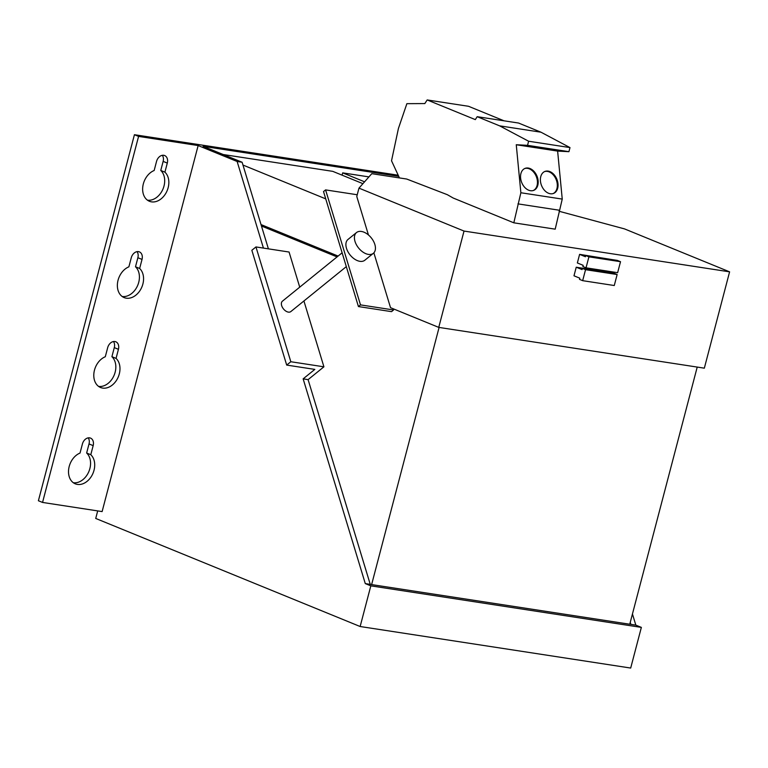 <?xml version="1.0" encoding="UTF-8"?>
<svg xmlns="http://www.w3.org/2000/svg" width="768" height="768" viewBox="0 0 768 768"><rect width="100%" height="100%" fill="white"/><g stroke="black" fill="none" stroke-linecap="round" stroke-linejoin="round"><path stroke-width="1.15" d="M73.325 482.726A16.714 12.403 112.2 0 0 88.646 472.042A16.714 12.403 112.2 0 0 86.64 453.014L89.021 443.942A7.238 5.376 112.2 0 0 88.205 437.866M93.168 445.632A7.238 5.376 112.2 0 0 90.528 438.106A7.238 5.376 112.2 0 0 89.616 437.856A7.238 5.376 112.2 0 0 82.416 443.981L80.035 453.062A16.714 12.403 112.2 0 0 68.746 468.643A16.714 12.403 112.2 0 0 75.293 483.83A16.714 12.403 112.2 0 0 92.131 475.104A16.714 12.403 112.2 0 0 90.787 454.714L93.168 445.632L89.021 443.942M147.446 200.17A16.714 12.403 112.2 0 0 162.778 189.494A16.714 12.403 112.2 0 0 160.762 170.467L163.142 161.386A7.238 5.376 112.2 0 0 162.336 155.318M167.299 163.085A7.238 5.376 112.2 0 0 164.659 155.549A7.238 5.376 112.2 0 0 163.747 155.299A7.238 5.376 112.2 0 0 156.538 161.434L154.157 170.506A16.714 12.403 112.2 0 0 142.877 186.086A16.714 12.403 112.2 0 0 149.414 201.274A16.714 12.403 112.2 0 0 166.253 192.547A16.714 12.403 112.2 0 0 164.918 172.157L167.299 163.085L163.142 161.386M122.179 296.496A16.714 12.403 112.2 0 0 137.501 285.811A16.714 12.403 112.2 0 0 135.494 266.784L137.875 257.712A7.238 5.376 112.2 0 0 137.059 251.635M142.022 259.411A7.238 5.376 112.2 0 0 139.382 251.875A7.238 5.376 112.2 0 0 138.47 251.626A7.238 5.376 112.2 0 0 131.27 257.76L128.89 266.832A16.714 12.403 112.2 0 0 117.6 282.413A16.714 12.403 112.2 0 0 124.147 297.6A16.714 12.403 112.2 0 0 140.986 288.874A16.714 12.403 112.2 0 0 139.642 268.483L142.022 259.411L137.875 257.712M98.592 386.4A16.714 12.403 112.2 0 0 113.914 375.715A16.714 12.403 112.2 0 0 111.907 356.688L114.288 347.616A7.238 5.376 112.2 0 0 113.482 341.539M118.435 349.306A7.238 5.376 112.2 0 0 115.805 341.779A7.238 5.376 112.2 0 0 114.883 341.53A7.238 5.376 112.2 0 0 107.683 347.654L105.302 356.736A16.714 12.403 112.2 0 0 94.022 372.317A16.714 12.403 112.2 0 0 100.56 387.504A16.714 12.403 112.2 0 0 117.398 378.778A16.714 12.403 112.2 0 0 116.054 358.387L118.435 349.306L114.288 347.616M548.141 171.11A11.808 8.285 68.6 0 0 544.906 171.437A11.808 8.285 68.6 0 0 540.826 183.283A11.808 8.285 68.6 0 0 550.31 193.747A11.808 8.285 68.6 0 0 553.546 193.421A11.808 8.285 68.6 0 0 557.626 181.574A11.808 8.285 68.6 0 0 548.141 171.11M553.171 193.555A11.808 8.285 68.6 0 0 556.819 181.594A11.808 8.285 68.6 0 0 547.402 171.398A11.808 8.285 68.6 0 0 544.541 171.59M528.278 168.058A11.808 8.285 68.6 0 0 525.053 168.384A11.808 8.285 68.6 0 0 520.973 180.24A11.808 8.285 68.6 0 0 530.458 190.704A11.808 8.285 68.6 0 0 533.693 190.378A11.808 8.285 68.6 0 0 537.763 178.522A11.808 8.285 68.6 0 0 528.278 168.058M533.309 190.502A11.808 8.285 68.6 0 0 536.957 178.541A11.808 8.285 68.6 0 0 527.539 168.346A11.808 8.285 68.6 0 0 524.688 168.547M346.31 266.63L290.842 311.568A6.682 4.061 -129 0 1 284.352 309.898A6.682 4.061 -129 0 1 282.422 301.181L342.115 252.816M369.485 235.901A13.373 8.131 -129 0 1 373.344 253.325A13.373 8.131 -129 0 1 360.374 249.974A13.373 8.131 -129 0 1 356.515 232.55A13.373 8.131 -129 0 1 369.485 235.901M356.515 232.55L347.99 239.453A13.373 8.131 51 0 0 346.925 240.653A13.373 8.131 51 0 0 350.947 255.955A13.373 8.131 51 0 0 364.819 260.237L373.344 253.325M439.094 327.437L371.626 584.592L365.28 583.584L370.819 585.85L360.144 626.515L95.722 518.448L97.699 510.902M398.198 175.21L134.429 134.707L38.4 500.746L42.547 502.435L102.115 511.584L198.144 145.555L138.576 136.406L42.547 502.435M371.626 584.592L629.76 624.23L697.219 367.075M632.448 613.987L635.827 625.123L641.357 627.389L370.819 585.85M635.827 625.123L629.77 624.192M370.243 584.352L308.102 379.632L303.139 378.864L365.28 583.584M268.397 248.851L242.112 162.25L237.139 161.491L263.434 248.093M299.731 287.155L289.066 252.029L255.965 246.941L290.822 361.738L286.694 365.078L314.822 369.398L303.139 378.864M286.694 365.078L251.846 250.282L255.965 246.941M308.102 379.632L323.914 366.816L290.822 361.738M323.914 366.816L303.917 300.97M198.144 145.555L237.139 161.491M641.357 627.389L630.691 668.054L360.144 626.515M630.25 622.349L630.864 624.365M398.726 176.352L203.107 146.314L242.112 162.25M138.576 136.406L134.429 134.707M585.542 269.683L582.662 280.666L614.266 285.523L617.146 274.531L585.542 269.683L582.384 268.387L582.067 269.587L576.24 267.206L608.794 272.448M617.146 274.531L613.987 273.245L582.384 268.387M582.662 280.666L579.504 279.37L579.811 278.179L573.984 275.798L576.24 267.206M588.912 256.838L586.032 267.821L617.635 272.678L620.515 261.696L588.912 256.838L585.754 255.552L585.437 256.742L579.61 254.362L612.163 259.603M620.515 261.696L617.357 260.4L585.754 255.552M586.032 267.821L582.874 266.534L583.181 265.334L577.354 262.954L579.61 254.362M399.456 177.926L391.526 160.771L398.429 128.438L406.877 103.67L424.829 103.574L427.171 99.946L468.538 106.291L504.058 120.816M427.171 99.946L475.306 119.616L477.187 116.688L518.563 123.043L540.979 132.202L569.99 147.59L568.925 151.68L557.626 151.094L562.243 199.094L555.197 229.162L513.821 222.816L453.216 198.038L447.35 194.698L406.714 179.04L371.789 173.674L358.973 188.131L464.026 231.062L729.6 271.843L624.557 228.912L559.094 211.267M540.979 132.202L499.613 125.846L528.624 141.235L527.549 145.334L516.259 144.739L520.867 192.749L513.821 222.816M559.315 210.23L517.949 203.875M562.243 199.094L520.867 192.749M557.626 151.094L516.259 144.739M568.925 151.68L527.549 145.334M569.99 147.59L528.624 141.235M477.187 116.688L499.613 125.846M358.435 306.557L323.52 191.568L325.584 189.898L360.499 304.886L358.435 306.557L391.526 311.645L393.59 309.974L360.499 304.886M325.584 189.898L357.235 194.755M358.973 188.131L356.774 196.512L368.448 234.96M373.872 252.835L390.528 307.68L438.749 327.389L464.026 231.062M393.226 308.784L393.59 309.974M651.562 239.952L652.454 240.317M438.749 327.389L704.333 368.17L729.6 271.843M362.928 183.677L332.755 171.35L223.2 154.522M242.957 165.043L325.738 198.874M261.024 224.573L338.102 256.07M261.466 226.013L337.066 256.915M368.928 176.899L342.682 172.867L364.57 181.814M342.077 175.162L342.682 172.867M271.565 315.245A6.682 4.061 -129 0 1 270.902 313.056M116.054 358.387L111.907 356.688M139.642 268.483L135.494 266.784M164.918 172.157L160.762 170.467M90.787 454.714L86.64 453.014"/></g></svg>
